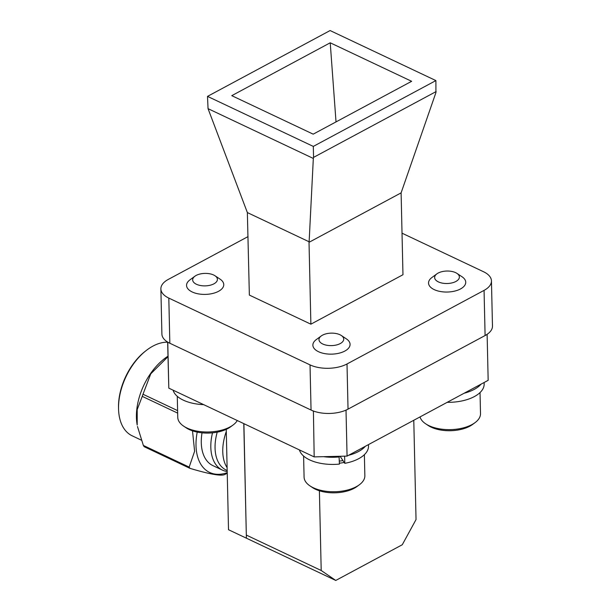 <?xml version="1.0" encoding="UTF-8"?>
<svg xmlns="http://www.w3.org/2000/svg" width="611" height="611" viewBox="0 0 611 611"><rect width="100%" height="100%" fill="white"/><g stroke="black" fill="none" stroke-linecap="round" stroke-linejoin="round"><path stroke-width="0.92" d="M491.45 280.915L492.474 326.068A26.158 13.198 178.7 0 1 485.096 335.538L484.065 290.378A26.158 13.198 -1.3 0 0 491.45 280.915A26.158 13.198 -1.3 0 0 483.515 271.727L402.023 233.181M248.035 236.602L168.262 279.433A26.158 13.198 -1.3 0 0 160.876 288.904A26.158 13.198 -1.3 0 0 168.812 298.092L310.029 364.882A26.158 13.198 -1.3 0 0 347.01 363.973L348.033 409.133L485.096 335.538M348.033 409.133A26.158 13.198 178.7 0 1 311.052 410.034L310.029 364.882M168.812 298.092L169.835 343.245L311.052 410.034M169.835 343.245A26.158 13.198 178.7 0 1 161.9 334.057L160.876 288.904M347.01 363.973L484.065 290.378M313.191 134.16L411.638 81.301L330.223 42.793L231.775 95.66L313.191 134.16M336.019 121.902L330.223 42.793M436.147 91.558L313.55 157.386L313.328 158.448L208.046 108.659L247.363 212.582L249.357 295.082L310.877 324.181L402.97 274.729L401.106 192.87L435.918 92.62L435.895 80.583L330.108 30.55L207.511 96.378L313.306 146.411L435.895 80.583M310.877 324.181L309.021 242.315L401.106 192.87M247.363 212.582L309.128 241.796L309.021 242.315M313.55 157.386L313.306 146.411M208.046 108.659L207.511 96.378M309.128 241.796L313.328 158.448M197.223 432.107A50.759 30.878 115.3 0 0 227.223 472.67M192.511 430.847L194.604 451.3L189.166 467.102A58.816 35.782 115.3 0 0 189.99 468.362C209.703 474.251 221.312 476.29 224.825 474.495A58.816 35.782 115.3 0 0 226.017 473.861L227.231 473.189M177.61 410.623L142.997 394.255A58.816 35.782 115.3 0 0 142.248 396.363L177.664 413.12M189.166 467.102L143.356 445.434A58.816 35.782 115.3 0 0 144.188 446.702L189.99 468.362M167.964 356.228A50.759 30.878 115.3 0 0 137.2 425.035L137.2 409.569L142.248 396.363M143.356 445.434L137.475 426.524M142.997 394.255L150.741 373.84L167.972 356.694M167.643 342.068L168.804 388.145L314.184 456.906L347.063 456.096L488.166 380.332L487.12 334.316M347.063 456.096L346.017 410.218L487.127 334.454M314.184 456.906L313.405 411.02M168.804 388.145L167.765 342.267L313.145 411.027M243.789 423.614L246.393 538.184L243.896 423.66M246.424 535.129L321.203 570.498L319.393 490.778M413.784 420.269L416.038 519.571L402.275 544.745L335.767 580.45L228.514 529.729L226.238 429.35M335.767 580.45L321.203 570.498M226.291 431.526A41.525 25.265 115.3 0 0 227.109 467.652M217.218 432.16A41.525 25.265 115.3 0 0 227.17 470.485M212.498 432.84A43.182 26.273 115.3 0 0 222.419 470.119A43.182 26.273 115.3 0 0 227.2 471.532M202.035 432.832A43.182 26.273 115.3 0 0 212.888 465.613L222.419 470.119M167.643 342.198A50.759 30.878 115.3 0 0 146.434 350.347A50.759 30.878 115.3 0 0 118.557 409.278A50.759 30.878 115.3 0 0 132.19 435.819L141.317 440.134M146.434 350.347L145.479 351.081A49.094 29.87 115.3 0 0 118.526 408.087L118.557 409.278M214.996 275.76L220.128 279.189A18.605 9.386 178.7 0 1 217.745 291.714A18.605 9.386 178.7 0 1 192.893 292.279A18.605 9.386 178.7 0 1 189.945 279.869L194.917 276.218A12.373 6.24 -1.3 0 0 196.421 284.26A12.373 6.24 -1.3 0 0 213.178 284.199A12.373 6.24 -1.3 0 0 214.996 275.76A12.373 6.24 -1.3 0 0 213.651 275.011A12.373 6.24 -1.3 0 0 194.917 276.218M233.012 425.057L230.584 426.837A27.358 13.801 178.7 0 1 186.195 427.845L183.69 426.173A30.397 15.336 -1.3 0 0 186.981 428.021A30.397 15.336 -1.3 0 0 233.012 425.057A30.397 15.336 -1.3 0 0 237.282 420.528M177.282 396.31L177.763 417.344A30.397 15.336 -1.3 0 0 183.69 426.173M173.249 390.246L173.257 390.673A34.712 17.513 -1.3 0 0 203.684 404.642M341.312 335.5L346.445 338.929A18.605 9.386 178.7 0 1 344.062 351.455A18.605 9.386 178.7 0 1 319.209 352.02A18.605 9.386 178.7 0 1 316.261 339.609L321.233 335.958A12.373 6.24 -1.3 0 0 322.738 344.001A12.373 6.24 -1.3 0 0 339.495 343.94A12.373 6.24 -1.3 0 0 341.312 335.5A12.373 6.24 -1.3 0 0 339.968 334.752A12.373 6.24 -1.3 0 0 321.233 335.958M359.329 484.798L356.9 486.577A27.358 13.801 178.7 0 1 312.511 487.586L310.006 485.913A30.397 15.336 -1.3 0 0 313.298 487.761A30.397 15.336 -1.3 0 0 359.329 484.798A30.397 15.336 -1.3 0 0 364.851 475.709L364.377 454.676M303.598 456.05L304.079 477.084A30.397 15.336 -1.3 0 0 310.006 485.913M344.199 462.458A30.397 15.336 178.7 0 1 339.403 463.199M339.357 461.106A28.877 14.572 -1.3 0 0 342.939 460.572M456.967 273.4L462.107 276.829A18.605 9.386 178.7 0 1 459.716 289.354A18.605 9.386 178.7 0 1 434.872 289.912A18.605 9.386 178.7 0 1 431.916 277.509L436.888 273.858A12.373 6.24 -1.3 0 0 438.4 281.9A12.373 6.24 -1.3 0 0 455.149 281.839A12.373 6.24 -1.3 0 0 456.967 273.4A12.373 6.24 -1.3 0 0 455.63 272.651A12.373 6.24 -1.3 0 0 436.888 273.858M474.984 422.69L472.563 424.477A27.358 13.801 178.7 0 1 428.174 425.485L425.668 423.813A30.397 15.336 -1.3 0 0 428.96 425.661A30.397 15.336 -1.3 0 0 474.984 422.69A30.397 15.336 -1.3 0 0 480.513 413.601L480.032 392.567M420.024 416.923A30.397 15.336 -1.3 0 0 425.668 423.813M447.214 402.321A34.712 17.513 -1.3 0 0 484.156 384.014L484.126 382.501M464.207 393.201A34.712 17.513 -1.3 0 0 481.063 384.151M340.106 456.272L344.787 463.337A34.712 17.513 -1.3 0 0 368.502 446.114L368.464 444.609M344.619 456.157L344.787 463.337M299.428 449.925A34.712 17.513 -1.3 0 0 339.418 464.093L339.052 456.295M348.545 455.302A34.712 17.513 -1.3 0 0 365.401 446.251M323.586 456.677A34.712 17.513 -1.3 0 0 339.258 456.929"/></g></svg>
